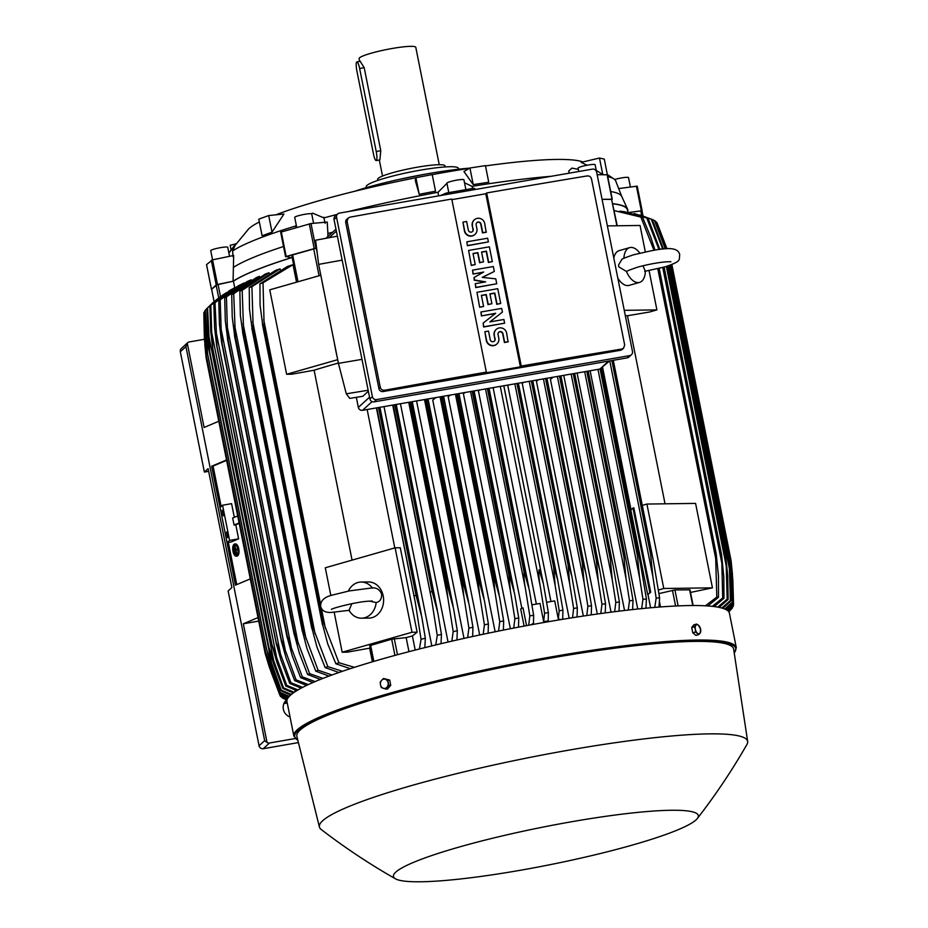 <?xml version="1.0" encoding="UTF-8"?>
<svg xmlns="http://www.w3.org/2000/svg" width="928" height="928" viewBox="0 0 928 928"><rect width="100%" height="100%" fill="white"/><g stroke="black" fill="none" stroke-linecap="round" stroke-linejoin="round"><path stroke-width="1.39" d="M233.705 547.88L234.83 553.506L233.705 547.88M235.538 553.39L234.83 553.506M235.132 544.724A5.417 2.401 -97.8 0 0 235.12 544.736A5.417 2.401 -97.8 0 0 233.728 547.868M234.482 544.817A5.417 2.401 82.2 0 1 234.807 544.724A5.417 2.401 82.2 0 1 237.858 549.399A5.417 2.401 82.2 0 1 236.594 555.373A5.417 2.401 82.2 0 1 236.269 555.466A5.417 2.401 82.2 0 1 233.206 550.791A5.417 2.401 82.2 0 1 234.482 544.817M235.028 544.005A6.148 2.726 82.2 0 1 235.352 543.924A6.148 2.726 82.2 0 1 238.821 549.225A6.148 2.726 82.2 0 1 237.371 555.988A6.148 2.726 82.2 0 1 237.011 556.104A6.148 2.726 82.2 0 1 236.686 556.104M236.733 556.081A6.148 2.726 -97.8 0 0 238.171 549.306A6.148 2.726 -97.8 0 0 234.703 544.005A6.148 2.726 -97.8 0 0 234.343 544.121A6.148 2.726 -97.8 0 0 232.905 550.884A6.148 2.726 -97.8 0 0 236.373 556.185A6.148 2.726 -97.8 0 0 236.733 556.081M233.717 547.914A5.417 2.401 -97.8 0 0 233.705 549.446M234.262 552.357A5.417 2.401 -97.8 0 0 236.582 555.373M235.782 554.608L234.088 546.163L235.167 549.886L237.127 548.97L237.266 549.678L235.306 550.594L235.782 554.608L236.721 554.376L235.944 550.501L235.306 550.594M235.77 549.608L235.039 545.931L234.39 546.012M237.765 548.877L237.127 548.97M235.944 550.501L237.266 549.678M236.721 554.376L236.083 554.457M233.334 549.596L233.891 552.404L233.334 549.596M234.598 552.299L233.891 552.404M644.67 271.359L664.796 266.916C682.706 261.035 678.681 259.794 679.714 254.748C677.602 243.287 653.231 250.456 633.65 254.759C624.996 257.648 621.029 259.272 621.76 259.608L618.64 264.816L618.721 266.788L626.423 271.463L629.834 269.874M623.906 258.286A18.073 9.895 -105.9 0 1 629.648 247.637A18.073 9.895 -105.9 0 1 639.81 253.147M642.953 265.779L645.343 271.22A18.073 9.895 -105.9 0 1 639.589 282.39A18.073 9.895 -105.9 0 1 626.423 271.463M639.589 282.39L629.114 285.383A18.073 9.895 -105.9 0 1 617.839 278.168M613.814 258.054A18.073 9.895 -105.9 0 1 619.173 250.63L629.648 247.637M624.266 310.335L656.908 309.906L649.519 312.017L627.456 315.752A204.624 25.172 168.7 0 0 625.321 315.659M607.388 225.898L640.042 225.469L645.32 251.906M649.055 270.582L656.908 309.906M627.456 315.752L665.04 503.811M642.28 505.377L646.909 504.055L695.582 503.405L712.449 587.853L690.513 592.424M646.909 504.055L663.787 588.491L712.449 587.853M658.346 590.046L663.787 588.491M693.135 605.532L689.991 589.814L674.934 589.941L658.915 593.595M617.248 225.771L611.575 199.218L616.888 225.771M611.981 199.416L602.075 199.334L611.575 199.218M627.746 211.398A204.984 25.218 168.7 0 0 627.572 209.148A204.984 25.218 168.7 0 0 612.84 203.673M291.798 255.142L316.599 248.124L315.914 248.159L310.996 223.532L280.743 232.174M233.079 281.23L217.488 284.478L212.57 259.84L233.67 255.455L233.079 281.23A204.984 25.218 168.7 0 1 291.206 257.706L286.184 256.488L315.914 248.159M211.607 289.304L217.488 284.478M642.014 210.934L637.223 186.157L618.674 188.57M629.091 212.454L642.153 210.784M642.953 215.888L642.002 210.888L640.784 210.888L641.7 215.493M292.158 257.474A204.624 25.172 -11.3 0 0 233.427 281.172L216.131 284.977L211.642 289.2M612.863 203.8A204.624 25.172 -11.3 0 1 627.456 209.925L627.92 212.245M629.138 212.466L640.784 210.888M383.995 406.592L431.822 645.911M400.444 403.738L448.062 642.037M416.556 400.931L464.012 638.406M435.882 397.578L432.75 400.049L479.695 634.996M450.428 395.05L448.189 396.813L495.134 631.771M464.998 392.509L463.408 393.774L510.354 628.72M524.111 626.087L520.689 608.93L522.998 607.852L526.559 625.634M479.614 389.969L478.419 390.92L521.872 608.385M494.264 387.428L493.232 388.24L536.349 604.07M226.293 292.68L218.672 297.923L209.879 306.066L210.737 331.354L212.651 348.336L271.869 644.531A237.522 29.22 -11.3 0 1 271.927 644.496L286.729 685.386L298.039 689.922M216.827 299.408L207.582 307.899A231.385 28.466 168.7 0 0 207.234 308.212A231.385 28.466 168.7 0 0 206.898 308.525L213.312 302.273M207.582 307.899L209.728 351.468L207.814 334.672L206.898 308.525M293.318 692.938L282.831 688.495L273.574 663.764L268.784 647.002L283.504 687.88L294.28 692.276M208.44 334.103L274.201 663.195M209.624 351.074L268.784 647.002M282.831 688.495A231.385 28.466 -11.3 0 1 283.156 688.193A231.385 28.466 -11.3 0 1 283.504 687.88M728.816 611.842L730.348 610.183M642.118 210.76L637.223 186.157M469.928 168.014L485.425 165.613L488.743 182.224L473.245 184.614L463.93 171.518L469.928 168.014L473.245 184.614M587.111 165.23L581.148 162.365L599.476 158.038L604.29 159.082L607.538 175.659M599.476 158.038L602.794 174.626L596.263 170.358M582.854 161.959A173.536 21.344 168.7 0 0 485.483 165.915M469.464 168.281A173.536 21.344 168.7 0 0 446.588 172.051A173.536 21.344 168.7 0 0 432.228 174.626M464.499 182.735L471.992 186.354L472.781 188.454M551.348 176.274A198.847 24.464 168.7 0 0 471.992 186.354M569.363 173.142L568.655 171.181L571.892 168.107L578.353 169.325M621.76 196.516L615.728 180.995A198.847 24.464 168.7 0 0 614.034 179.011A198.847 24.464 168.7 0 0 607.712 176.564M614.649 179.51A8.677 1.067 -11.3 0 1 623.581 177.608A8.677 1.067 -11.3 0 1 628.523 177.596L630.39 186.98M415.895 177.747A173.536 21.344 168.7 0 0 275.825 214.832M259.353 221.989A173.536 21.344 168.7 0 0 248.634 228.926L228.88 252.938L235.863 243.623L232.65 250.954A198.847 24.464 168.7 0 1 295.672 225.98L296.276 225.191M469.73 168.13A83.149 10.231 168.7 0 0 428.481 173.606A83.149 10.231 168.7 0 0 424.804 174.255A83.149 10.231 168.7 0 0 399.516 179.313A83.149 10.231 168.7 0 0 354.299 191.377M458.571 169.209L458.397 168.339A47.003 5.777 168.7 0 0 415.814 170.972A47.003 5.777 168.7 0 0 366.931 185.438A47.003 5.777 168.7 0 0 366.224 186.748L366.398 187.63M445.22 166.947L445.011 165.892A34.348 4.222 168.7 0 0 417.252 167.214A34.348 4.222 168.7 0 0 377.65 179.348L377.858 180.403M439.246 164.72L415.79 47.328A28.919 3.561 168.7 0 0 392.416 48.442A28.919 3.561 168.7 0 0 359.066 58.661L359.612 61.41M360.203 61.376L364.194 67.674L380.782 150.707L379.888 159.883L376.211 160.59A7.958 1.578 -99.9 0 0 376.397 160.486A7.958 1.578 -99.9 0 0 376.211 151.496L359.623 68.463A7.958 1.578 -99.9 0 0 356.897 61.886A7.958 1.578 -99.9 0 0 356.712 61.979A7.958 1.578 -99.9 0 0 356.886 70.969L373.474 154.002A7.958 1.578 -99.9 0 0 376.211 160.59M438.457 195.901L438.086 192.247L446.925 183.338M311.077 213.707L312.69 213.173L323.918 217.906A198.847 24.464 168.7 0 1 337.108 214.426M438.086 192.247A198.847 24.464 168.7 0 0 348.673 211.503M415.906 177.7L432.216 174.568L435.534 191.18L419.224 194.312L415.234 180.287L415.906 177.7L419.224 194.312M272.02 232.151L262.102 235.758L258.784 219.147L268.702 215.54L283.933 214.032L272.02 232.151L268.702 215.54M323.768 217.222L325.113 223.37M232.615 250.247L232.998 256.627M231.06 249.725L230.167 245.259L235.213 244.076M295.661 227.754L295.672 225.98M229.552 256.314L227.743 247.266A8.677 1.067 -11.3 0 0 219.878 247.764A8.677 1.067 -11.3 0 0 210.853 250.432A8.677 1.067 -11.3 0 0 210.726 250.676L212.558 259.852L206.515 264.631L211.433 289.258M283.527 246.5A201.736 24.812 168.7 0 0 233.81 267.148M332.642 232.209A201.736 24.812 168.7 0 0 327.886 233.473L327.259 222.07L310.996 223.532M296.728 227.441L294.721 217.372A8.677 1.067 -11.3 0 1 298.364 215.737A8.677 1.067 -11.3 0 1 307.075 213.95A8.677 1.067 -11.3 0 1 311.738 213.974L313.594 223.3M475.345 189.486L474.37 188.303L473.21 188.372L446.588 193.001L440.44 195.553M448.781 192.618L446.902 183.176A8.677 1.067 -11.3 0 1 456.901 180.113A8.677 1.067 -11.3 0 1 463.919 179.777L465.891 189.648M607.109 174.766L597.156 174.708M578.794 171.506L578.109 168.107A8.677 1.067 -11.3 0 1 583.967 165.892A8.677 1.067 -11.3 0 1 593.607 164.418A8.677 1.067 -11.3 0 1 595.126 164.708L596.495 171.564M627.572 209.148L621.714 196.423A201.736 24.812 168.7 0 0 610.705 191.528M327.886 233.473L327.897 236.536M736.31 647.709L729.431 613.234A225.597 27.747 168.7 0 0 547.102 621.934A225.597 27.747 168.7 0 0 286.984 701.649L293.874 736.124A225.597 27.747 168.7 0 1 553.993 656.421A225.597 27.747 168.7 0 1 736.31 647.709L734.257 653.15M697.346 818.496C715.592 794.983 732.134 770.275 746.982 744.372A218.37 26.866 168.7 0 0 747.666 741.46L733.642 649.136A222.708 27.399 168.7 0 0 553.633 657.581A222.708 27.399 168.7 0 0 296.879 736.414L319.418 827.034A218.37 26.866 168.7 0 0 321.169 829.458C344.822 847.658 369.599 864.119 395.479 878.816A155.463 19.128 168.7 0 0 519.077 870.487A155.463 19.128 168.7 0 0 697.346 818.496A155.463 19.128 168.7 0 0 572.692 821.558A155.463 19.128 168.7 0 0 395.479 878.816M747.666 741.46A218.37 26.866 168.7 0 0 571.161 749.731A218.37 26.866 168.7 0 0 319.418 827.034M385.584 689.052L387.498 689.028L390.746 685.305L389.69 680.027L383.473 678.484L381.605 680.352A4.698 3.886 89.2 0 1 383.38 679.203A4.698 3.886 89.2 0 1 385.387 679.273A4.698 3.886 89.2 0 1 388.078 682.695A4.698 3.886 89.2 0 1 386.976 687.196A4.698 3.886 89.2 0 1 385.201 688.344A4.698 3.886 89.2 0 1 383.194 688.274A4.698 3.886 89.2 0 1 380.503 684.852L381.269 687.497L385.584 689.052L388.832 685.328L387.776 680.05L383.473 678.484M380.213 682.208L380.503 684.852A4.698 3.886 89.2 0 1 381.605 680.352L380.213 682.208M390.746 685.305L388.832 685.328M389.69 680.027L387.776 680.05M206.898 308.537L205.32 310.23A231.385 28.466 168.7 0 0 204.891 310.81L205.854 337.896M205.32 310.23L207.582 353.777A237.522 29.22 168.7 0 0 207.559 353.812L266.638 649.519L207.559 353.812L205.842 337.815M207.582 353.777L266.638 649.31L281.242 690.212L291.404 694.411M290.708 695.002L280.813 690.78L271.243 665.156L266.614 649.345A237.522 29.22 -11.3 0 1 266.638 649.31M206.12 335.565L272.217 666.35M292.482 693.564L292.285 692.59M295.197 691.662L294.872 690.003M296.798 690.652L285.801 686.047L276.834 662.14L271.985 645.296M211.7 332.468L212.872 348.951A237.522 29.22 168.7 0 0 212.825 348.998L212.651 348.336M212.825 348.998L271.869 644.531M212.872 348.951L271.927 644.496M285.801 686.047A231.385 28.466 -11.3 0 1 286.729 685.386M223.114 294.721L210.807 305.405L211.712 332.549L277.101 659.808M210.807 305.405A231.385 28.466 168.7 0 0 209.879 306.066M233.427 281.172L234.738 287.726M500.285 386.373L540.398 587.111C538.948 579.037 538.518 573.249 539.11 569.746L543.356 583.642L548.378 612.608L548.193 620.878L545.931 621.273L543.669 621.656L544.585 613.269A231.385 28.466 -11.3 0 1 546.488 612.932A231.385 28.466 -11.3 0 1 548.378 612.608M503.776 385.77L542.729 580.708M544.585 613.269L540.398 587.111M514.854 383.844L555.153 585.487L559.19 610.775L558.308 618.93L554.7 600.88L546.638 602.284M508.938 384.876L507.836 385.746L550.954 601.53M555.153 585.487L553.68 567.275A237.522 29.22 -11.3 0 1 553.912 567.24L557.74 580.209L562.936 610.16L562.681 619.301M516.954 383.484L553.68 567.275M517.186 383.438L553.912 567.24M559.19 610.775A231.385 28.466 -11.3 0 1 562.936 610.16M518.346 383.241L557.125 577.274M531.906 604.847L540.026 603.432L543.669 621.656M489.021 388.333L528.171 584.234M487.629 388.577L524.355 572.379L529.32 589.976L533.646 615.218L533.472 623.245L530.978 624.822M485.53 388.936L525.468 588.828C524.134 581.415 523.694 575.94 524.134 572.414L487.409 388.612M528.716 625.24L529.818 615.914A231.385 28.466 -11.3 0 1 533.646 615.218M529.818 615.914L525.468 588.828M470.577 391.546L510.354 590.602L508.985 575.244L472.224 391.256M508.985 575.244A237.522 29.22 -11.3 0 1 509.449 575.151L514.553 593.526L518.74 617.978L518.497 627.154M472.688 391.175L509.449 575.151M513.741 628.07L514.866 618.721A231.385 28.466 -11.3 0 1 518.74 617.978M514.866 618.721L510.354 590.602M514.042 590.753L474.104 390.932L513.416 587.853M455.439 394.18L495.053 592.458L493.673 578.225L456.843 393.924M493.673 578.225A237.522 29.22 -11.3 0 1 494.357 578.086L499.612 597.18L503.66 620.913L503.405 630.1M457.539 393.808L494.357 578.086M498.58 631.063L499.74 621.69A231.385 28.466 -11.3 0 1 503.66 620.913M499.74 621.69L495.053 592.458M499.102 594.454L458.966 393.565L498.487 591.565M440.081 396.848L479.556 594.384L478.187 581.38L441.276 396.639M478.187 581.38A237.522 29.22 -11.3 0 1 479.092 581.183L484.474 600.915L488.406 623.999L488.116 633.209M442.18 396.476L479.092 581.183M483.21 634.242L484.416 624.834A231.385 28.466 -11.3 0 1 488.406 623.999M484.416 624.834L479.556 594.384M483.975 598.247L443.607 396.233L483.372 595.405M424.525 399.55L463.849 596.368L462.515 584.698L425.488 399.376M462.515 584.698A237.522 29.22 -11.3 0 1 463.64 584.454L469.139 604.754L472.955 627.27L472.642 636.515M426.625 399.179L463.64 584.454M467.631 637.606L468.907 628.14A231.385 28.466 -11.3 0 1 472.955 627.27M468.907 628.14L463.849 596.368M468.652 602.156L428.052 398.936L468.06 599.349M408.738 402.288L447.922 598.421L446.658 588.201L409.492 402.16M446.658 588.201A237.522 29.22 -11.3 0 1 448.004 587.9L453.583 608.617L457.307 630.715L456.947 639.995M410.837 401.928L448.004 587.9M451.82 641.167L453.189 631.643A231.385 28.466 -11.3 0 1 457.307 630.715M453.189 631.643L447.922 598.421M412.229 401.685L452.539 603.42M392.706 405.084L431.752 600.509L393.263 404.979M430.604 591.902A237.522 29.22 -11.3 0 1 432.135 591.542L437.819 612.782L441.438 634.369L441.02 643.696M394.806 404.712L432.135 591.542M435.766 644.948L437.25 635.355A231.385 28.466 -11.3 0 1 441.438 634.369M437.25 635.355L431.752 600.509M396.198 404.469L436.798 607.643M376.408 407.914L415.326 602.655L376.78 407.844M414.34 595.822A237.522 29.22 -11.3 0 1 416.046 595.405L421.799 617.004L425.337 638.232L424.838 647.628M378.508 407.543L416.046 595.405M419.421 648.985L421.045 639.288A231.385 28.466 -11.3 0 1 425.337 638.232M421.045 639.288L415.326 602.655M379.9 407.311L420.802 612.016M338.36 363.034A204.624 25.172 168.7 0 0 314.116 370.226L291.775 374.204L286.624 374.274L269.758 289.838L320.821 275.245M286.624 374.274L337.688 359.681M367.152 409.526L394.806 547.914M352.072 560.129L314.116 370.226M330.867 595.648L325.299 567.785L395.119 547.822L400.27 547.764L417.148 632.2L412.392 635.947A204.624 25.172 168.7 0 0 406.162 637.606L391.686 639.183L369.843 645.668M334.196 612.306L342.165 652.222L411.997 632.27L417.148 632.2M395.119 547.822L411.997 632.27M348.336 591.101A18.073 14.964 89.2 0 1 361.108 582.042L368.404 581.949A18.073 14.964 89.2 0 1 383.194 595.869A18.073 14.964 89.2 0 1 368.88 618.094L361.584 618.199A18.073 14.964 89.2 0 1 349.032 610.334L351.863 603.664M369.75 601.147L376.176 602.574L377.847 602.028C380.468 600.845 381.733 598.224 381.652 594.164C379.622 589.222 376.026 587.192 370.864 588.097L349.392 590.892L333.5 594.802C324.603 596.716 320.334 600.567 320.67 606.344C321.738 610.728 325.334 612.747 331.47 612.422L349.473 610.276M376.176 602.574A18.073 14.964 89.2 0 1 361.584 618.199M361.108 582.042A18.073 14.964 89.2 0 1 372.476 588.108M370.191 647.999A204.624 25.172 168.7 0 0 369.657 648.162L347.316 652.152L342.165 652.222M356.329 397.323L358.347 407.415A3.619 3.515 47.6 0 0 362.535 410.327L599.929 369.054L609.638 360.922M335.971 229.17L326.215 238.067A3.619 3.515 47.6 0 0 326.006 238.276M337.374 236.153L315.601 240.224L318.64 264.376L338.43 363.37L346.283 393.797L349.74 398.39L362.813 396.291L368.358 391.233M318.64 264.376L342.165 260.13M338.43 363.37L361.99 359.356M324.58 294.095A25.311 1.52 -101.7 0 1 322.967 286.404A25.311 1.52 -101.7 0 1 321.564 278.98M337.235 357.419A25.311 1.52 -101.7 0 1 335.623 349.728A25.311 1.52 -101.7 0 1 334.219 342.316M346.283 393.797L368.161 390.259M337.595 213.974L335.101 216.259A3.619 3.515 47.6 0 0 334.045 219.53L369.901 398.959A3.619 3.515 47.6 0 0 374.1 401.87L627.2 357.872A3.619 3.515 47.6 0 0 628.929 357.025L631.423 354.751A3.619 3.515 -132.4 0 1 629.694 355.598L376.594 399.597A3.619 3.515 -132.4 0 1 372.395 396.685L336.539 217.256A3.619 3.515 -132.4 0 1 339.335 213.127L592.435 169.128A3.619 3.515 -132.4 0 1 596.623 172.04L632.478 351.468A3.619 3.515 -132.4 0 1 631.423 354.751M620.507 350.274A3.619 3.515 47.6 0 0 622.236 349.427L623.628 348.162L621.911 348.998A2169.188 266.846 168.7 0 0 521.258 366.061L520.388 366.85L485.472 372.928L486.342 372.128A2169.188 266.846 168.7 0 0 384.517 390.27L383.113 391.546L620.507 350.274L621.911 348.998M378.914 388.635L380.283 387.382L347.107 221.328L348.174 218.034L346.782 219.298A3.619 3.515 47.6 0 0 345.738 222.569L378.914 388.635A3.619 3.515 47.6 0 0 383.113 391.546M451.878 199.648L485.796 193.755L486.666 192.954A2169.188 266.846 -11.3 0 1 587.32 175.891M348.174 218.034L349.926 217.164A2169.188 266.846 -11.3 0 1 451.762 199.033L486.342 372.128M385.178 390.073C382.371 390.665 380.712 389.54 380.213 386.698M481.4 315.926L480.913 312.005L501.677 308.398L502.419 312.086L489.845 321.923L503.892 319.476L504.635 323.176L483.859 326.784L483.128 323.095L495.703 313.258L481.4 315.926L495.401 313.502M502.419 312.086L489.903 321.912M504.635 323.176L483.616 327.016L483.128 323.095M473.036 274.062L472.549 270.141L493.313 266.533L494.299 271.452L482.212 277.379L495.772 278.841L496.758 283.771L475.994 287.378L475.252 283.69L485.634 281.88L474.51 279.989L474.022 277.53L483.674 272.032L473.036 274.062L483.198 272.298M494.299 271.452L482.386 277.402M496.758 283.771L475.739 287.61L475.252 283.69M484.857 282.019L474.266 280.221L474.022 277.53M467.376 245.746L466.888 241.814L487.652 238.206L488.395 241.906L467.376 245.746L466.888 241.814M474.916 234.459A6.322 6.148 -132.4 0 1 464.418 230.968L462.944 222.117L466.61 221.479L468.338 230.098A2.529 2.459 47.6 0 0 472.491 231.548A2.529 2.459 47.6 0 0 473.222 229.251L472.236 225.782A6.322 6.148 -132.4 0 1 474.208 219.936M472.352 231.652A2.529 2.459 47.6 0 0 472.978 229.471L472.236 225.782M472.491 225.55A6.322 6.148 47.6 0 1 480.495 218.602A6.322 6.148 47.6 0 1 484.706 223.428L486.179 232.278L482.514 232.916L480.785 224.298A2.529 2.459 47.6 0 0 476.772 222.743M471.308 265.443L468.605 250.444L489.381 246.825L492.327 261.603L488.662 262.241L486.458 251.163L481.562 252.01L483.534 261.858L479.869 262.496L477.897 252.648L473.013 253.495L475.229 264.573L471.308 265.443L468.605 250.444M492.327 261.603L488.418 262.473L486.202 251.384L481.597 252.184M483.534 261.858L479.614 262.728L477.653 252.868L473.048 253.669M479.672 307.307L476.969 292.308L497.744 288.701L500.702 303.468L497.037 304.106L494.821 293.028L489.926 293.874L491.898 303.723L488.232 304.361L486.26 294.512L481.377 295.359L483.592 306.449L479.672 307.307L476.969 292.308M500.702 303.468L496.782 304.338L494.566 293.26L489.961 294.06M491.898 303.723L487.989 304.593L486.017 294.744L481.412 295.545M496.816 344.056A6.322 6.148 -132.4 0 1 486.318 340.564L484.845 331.714L488.511 331.076L490.239 339.694A2.529 2.459 47.6 0 0 494.38 341.133A2.529 2.459 47.6 0 0 495.123 338.848L494.137 335.379A6.322 6.148 -132.4 0 1 496.109 329.533M494.253 341.249A2.529 2.459 47.6 0 0 494.879 339.068L494.137 335.379M494.38 335.147A6.322 6.148 47.6 0 1 502.396 328.187A6.322 6.148 47.6 0 1 506.607 333.024L508.08 341.875L504.414 342.513L502.686 333.894A2.529 2.459 47.6 0 0 498.672 332.34M485.796 193.755L520.388 366.85M484.845 331.714L486.574 340.332A6.322 6.148 47.6 0 0 496.944 343.94A6.322 6.148 47.6 0 0 498.788 338.21L498.046 334.509A2.529 2.459 47.6 0 1 501.248 331.725A2.529 2.459 47.6 0 1 502.941 333.662L502.686 333.894M508.324 341.643L504.658 342.281L502.941 333.662M483.592 306.449L479.927 307.087M475.229 264.573L471.563 265.211M462.944 222.117L464.673 230.736A6.322 6.148 47.6 0 0 475.043 234.343A6.322 6.148 47.6 0 0 476.888 228.613L476.157 224.912A2.529 2.459 47.6 0 1 479.358 222.14A2.529 2.459 47.6 0 1 481.04 224.066L480.785 224.298M486.423 232.046L482.757 232.684L481.04 224.066M488.395 241.906L467.619 245.514M473.28 273.841L472.549 270.141M481.644 315.706L480.913 312.005M521.258 366.061L486.666 192.954M586.67 176.076C589.431 175.543 591.055 176.691 591.554 179.522M591.484 178.837L624.66 344.903L623.628 348.162M728.677 611.656L732.354 607.91A231.385 28.466 -11.3 0 1 731.925 608.49L728.758 611.761M732.354 607.91L732.354 607.26M691.72 627.514L694.469 626.736L695.339 629.277A4.698 2.575 -105.9 0 1 695.861 625.298A4.698 2.575 -105.9 0 1 697.056 624.672A4.698 2.575 -105.9 0 1 698.494 625.263L696.58 624.057L693.831 624.846L691.72 627.514L692.775 632.803L695.942 635.402L698.691 634.624L700.083 633.186A4.698 2.575 -105.9 0 1 698.888 633.812A4.698 2.575 -105.9 0 1 697.45 633.221A4.698 2.575 -105.9 0 1 695.339 629.277L695.524 632.014L698.691 634.624M692.775 632.803L695.524 632.014M700.605 629.207A4.698 2.575 -105.9 0 1 700.083 633.186L700.605 629.207L698.494 625.263A4.698 2.575 -105.9 0 1 700.605 629.207M696.58 624.057L694.469 626.736M296.531 282.182L293.028 264.677A204.624 25.172 168.7 0 0 287.471 266.44L259.956 283.817A231.385 28.466 168.7 0 1 263.03 282.785L264.144 326.331A237.522 29.22 168.7 0 0 262.937 326.737L260.06 305.103L259.956 283.817M251.453 279.85L226.409 296.89A231.385 28.466 168.7 0 0 224.704 297.691L247.057 281.602L250.711 279.978M259.585 276.695L259.515 276.324A204.624 25.172 168.7 0 0 256.186 277.669L231.71 294.536A231.385 28.466 168.7 0 1 233.717 293.689L235.41 337.189A237.522 29.22 168.7 0 0 234.854 337.421L232.232 317.086L231.71 294.536M269.132 273.296L269.016 272.739A204.624 25.172 168.7 0 0 265.072 274.189L239.853 291.183A231.385 28.466 168.7 0 1 242.173 290.278L243.728 333.79A237.522 29.22 168.7 0 0 242.985 334.08L240.387 315.462L239.853 291.183M280.244 269.619L280.094 268.865A204.624 25.172 168.7 0 0 275.43 270.454L249.226 287.622A231.385 28.466 168.7 0 1 251.906 286.648L253.263 330.171A237.522 29.22 168.7 0 0 252.312 330.519L249.493 309.244L249.226 287.622M280.094 268.865L251.906 286.648M253.263 330.171L312.318 625.704L327.828 666.629L342.467 671.292M252.312 330.519L311.356 626.064A237.522 29.22 -11.3 0 1 312.318 625.704M338.94 672.51L325.16 667.592L317.04 647.303L311.356 626.064M325.16 667.592A231.385 28.466 -11.3 0 1 327.828 666.629M252.683 321.552L315.091 633.859M269.016 272.739L242.173 290.278M243.728 333.79L302.783 629.323L318.107 670.248L332.027 674.969M242.985 334.08L302.041 629.613A237.522 29.22 -11.3 0 1 302.783 629.323M328.999 676.083L315.787 671.164L306.936 648.417L302.041 629.613M315.787 671.164A231.385 28.466 -11.3 0 1 318.107 670.248M243.055 323.57L306.078 638.951M259.515 276.324L233.717 293.689M235.41 337.189L294.466 632.722L309.639 673.658L322.956 678.403M234.854 337.421L293.909 632.966A237.522 29.22 -11.3 0 1 294.466 632.722M320.357 679.424L307.644 674.505L299.408 653.266L293.909 632.966M307.644 674.505A231.385 28.466 -11.3 0 1 309.639 673.658M234.645 325.508L298.236 643.707M227.372 327.364L228.218 340.402A237.522 29.22 168.7 0 0 227.836 340.576L225.318 320.821L224.704 297.691M226.409 296.89L227.372 327.387L291.462 648.138L302.342 676.86L315.114 681.593M228.218 340.402L287.274 635.935L291.462 648.138M227.836 340.576L286.88 636.121A237.522 29.22 -11.3 0 1 287.274 635.935M312.898 682.544L300.626 677.66L292.262 655.841L286.88 636.121M300.626 677.66A231.385 28.466 -11.3 0 1 302.342 676.86M218.753 300.66L237.962 285.986L241.268 284.328L220.191 299.906A231.385 28.466 168.7 0 0 218.753 300.66L219.46 324.44L221.572 342.362L280.894 639.09A237.522 29.22 -11.3 0 1 281.149 638.963L296.113 679.888L308.398 684.574M244.261 282.947L241.268 284.328M220.191 299.906L221.142 329.185L285.708 652.291M221.142 329.15L222.094 343.43A237.522 29.22 168.7 0 0 221.85 343.557L221.572 342.362M222.094 343.43L281.149 638.963M221.85 343.557L280.894 639.09M306.53 685.456L294.675 680.63L286.149 658.172L281.126 640.39M294.675 680.63A231.385 28.466 -11.3 0 1 296.113 679.888M213.823 303.444L229.146 290.87L232.232 289.072L215.006 302.748A231.385 28.466 168.7 0 0 213.823 303.444L214.612 327.944L216.63 345.436L275.906 641.898A237.522 29.22 -11.3 0 1 276.045 641.816L290.928 682.718L302.725 687.346M235.213 287.483L232.232 289.072M215.006 302.748L216.99 346.272A237.522 29.22 168.7 0 0 216.85 346.364L216.63 345.436M216.99 346.272L276.045 641.816M216.85 346.364L275.906 641.898M301.182 688.158L289.745 683.426L281.01 660.272L276.068 642.93M289.745 683.426A231.385 28.466 -11.3 0 1 290.928 682.718M215.934 330.902L280.929 656.177M293.028 264.677L263.03 282.785M264.144 326.331L323.199 621.864L338.952 662.754L354.461 667.325M262.937 326.737L321.993 622.282A237.522 29.22 -11.3 0 1 323.199 621.864M350.343 668.659L335.878 663.798L327.746 643.881L321.993 622.282M335.878 663.798A231.385 28.466 -11.3 0 1 338.952 662.754M263.668 319.476L320.578 604.29M321.378 608.281L325.392 628.36M372.383 661.815L369.657 648.162M406.162 637.606L408.97 651.665M412.392 635.947L415.21 650.052M558.308 618.93L560.419 619.498M523.659 382.313L522.244 383.438L569.166 618.257M538.402 379.749L536.442 381.304L583.352 616.053M553.181 377.186L550.432 379.355L597.319 614.011M563.737 375.341L611.053 612.167M577.088 373.021L624.544 610.496M590.138 370.759L637.745 609.023M647.953 594.407A204.624 25.172 168.7 0 0 647.686 594.43L650.714 592.226L647.953 594.407L650.621 607.77M647.686 594.43L630.82 509.994L632.942 508.045L649.82 592.482M602.585 367.36L631.04 509.785M601.286 368.52L640.529 564.224L646.433 598.989L645.934 608.211M600.08 369.031L637.42 555.86A237.522 29.22 -11.3 0 1 638.696 555.733M597.98 369.39L639.601 577.703L637.42 555.86M641.642 608.629L642.953 599.337A231.385 28.466 -11.3 0 1 646.433 598.989M642.953 599.337L639.601 577.703M601.402 368.439L639.369 558.424M587.923 371.142L626.806 564.212L633.024 600.381L632.606 609.58M586.786 371.339L623.952 557.31A237.522 29.22 -11.3 0 1 625.101 557.183M584.686 371.699L626.052 578.724L623.952 557.31M628.268 610.056L629.497 600.776A231.385 28.466 -11.3 0 1 633.024 600.381M629.497 600.776L626.052 578.724M588.178 371.096L626.203 561.37M574.235 373.52L613.408 567.275L619.394 601.982L619.022 611.158M573.249 373.694L610.276 558.969A237.522 29.22 -11.3 0 1 611.274 558.842M571.149 374.054L612.271 579.872L610.276 558.969M614.649 611.703L615.821 602.434A231.385 28.466 -11.3 0 1 619.394 601.982M615.821 602.434L612.271 579.872M613.408 567.275L574.676 373.45L612.793 564.398M559.491 376.084L596.391 560.79A237.522 29.22 -11.3 0 1 597.226 560.686L599.79 570.395L605.555 603.768L605.23 612.932M560.303 375.944L597.226 560.686M557.38 376.455L598.282 581.125L596.391 560.79M600.81 613.536L601.936 604.267A231.385 28.466 -11.3 0 1 605.555 603.768M601.936 604.267L598.282 581.125M560.872 375.84L599.175 567.495M545.513 378.52L582.332 562.797A237.522 29.22 -11.3 0 1 582.97 562.704L585.962 573.597L591.53 605.729L591.24 614.881M546.151 378.404L582.97 562.704M543.414 378.879L584.095 582.482L582.332 562.797M586.774 615.542L587.876 606.274A231.385 28.466 -11.3 0 1 591.53 605.729M587.876 606.274L584.095 582.482M546.905 378.276L585.348 570.674M531.338 380.979L568.098 564.955A237.522 29.22 -11.3 0 1 568.528 564.885L571.95 576.868L577.32 607.863L577.054 617.016M531.767 380.909L568.528 564.885M529.227 381.35L569.711 583.944L568.098 564.955M572.541 617.712L573.62 608.443A231.385 28.466 -11.3 0 1 577.32 607.863M573.62 608.443L569.711 583.944M571.95 576.868L532.753 380.735L571.323 573.933M632.942 508.045L633.836 507.79L650.714 592.226M652.268 555.536L613.257 360.296L653.416 561.266L659.599 597.818L659.008 607.074M611.865 360.54L650.644 554.619A237.522 29.22 -11.3 0 1 652.024 554.503M609.766 360.911L652.906 576.822L650.644 554.619M654.762 607.422L656.166 598.108A231.385 28.466 -11.3 0 1 659.599 597.818M656.166 598.108L652.906 576.822M660.516 606.958L659.448 601.646M705.408 605.822L716.81 597.064L715.546 553.656L658.578 268.54M657.801 268.726L716.091 560.442M653.962 250.282L640.888 217.094L614.22 210.633M659.182 268.401L716.196 553.749L718.458 575.963L718.504 597.284L707.809 605.972M715.546 553.656A237.522 29.22 -11.3 0 1 716.196 553.749M716.81 597.064A231.385 28.466 -11.3 0 1 718.504 597.284M614.22 210.598L642.582 217.303L650.76 237.174L655.006 250.119M642.582 217.303A231.385 28.466 168.7 0 0 640.888 217.094M728.074 610.995L733.398 605.798A231.385 28.466 -11.3 0 1 733.224 606.332L728.306 611.227M733.398 605.798L733.398 604.476M666.942 248.739L657.43 223.834M731.6 570.476L732.436 574.629L731.102 560.744L671.872 264.584M731.102 560.744A237.522 29.22 -11.3 0 1 731.113 560.825L732.876 580.522L733.526 604.337L727.285 610.357M726.844 610.079L733.445 603.85A231.385 28.466 -11.3 0 1 733.526 604.337M733.445 603.85L732.436 574.629M666.814 248.75L656.896 222.558A231.385 28.466 168.7 0 0 656.537 222.117L655.388 221.56M666.652 248.762L656.537 222.117M670.213 265.199L731.45 571.648L730.29 558.923L671.501 264.724L730.359 559.027L732.25 579.35L732.818 602.527L725.522 609.36M724.814 609.046L732.459 602.086A231.385 28.466 -11.3 0 1 732.818 602.527M732.459 602.086L731.45 571.648M665.666 248.82L655.122 220.922A231.385 28.466 168.7 0 0 654.472 220.539L652.21 219.507M665.26 248.855L654.472 220.539M670.19 265.211L728.573 557.403L730.58 578.306L731.044 600.903L722.842 608.339M668.844 265.675L729.408 568.748L728.399 557.287L670.051 265.257M721.822 608.037L730.406 600.509A231.385 28.466 -11.3 0 1 731.044 600.903M730.406 600.509L729.396 568.748M639.891 214.948L652.21 219.495A231.385 28.466 168.7 0 0 651.259 219.159L634.172 213.521M662.743 249.087L651.259 219.159M652.21 219.495L663.369 249.017M667.742 266.023L725.684 555.965L727.703 575.731L728.132 599.476L719.119 607.399M666.385 266.44L726.23 565.906L725.383 555.849L667.487 266.104M717.715 607.132L727.181 599.14A231.385 28.466 -11.3 0 1 728.132 599.476M727.181 599.14L726.23 565.906M624.416 211.7L648.069 218.277A231.385 28.466 168.7 0 0 646.77 217.999L624.416 211.7L619.916 211.178M659.008 249.528L646.77 217.999M648.069 218.277L659.854 249.412M664.123 267.102L721.59 554.747L723.782 576.59L724.002 598.258L714.166 606.587M662.754 267.473L721.833 563.145L721.137 554.642L663.706 267.218M712.31 606.367L722.703 597.98A231.385 28.466 -11.3 0 1 724.002 598.258M722.703 597.98L721.833 563.145M298.422 742.586L263.262 748.699L269.491 743.003L295.22 738.537M208.649 471.32L204.369 472.062L208.116 468.652L231.872 587.563L228.137 590.985L259.063 745.787A3.619 3.515 47.6 0 0 263.262 748.699M287.262 703.018L284.919 703.424A10.127 9.848 47.6 0 0 283.84 703.679M290.058 717.008A10.127 9.848 -132.4 0 1 286.543 699.898M180.334 351.735L185.936 346.62L187.259 343.151A3.619 3.515 -132.4 0 1 187.618 342.768L181.378 348.464A3.619 3.515 47.6 0 0 180.334 351.735L204.369 472.062M187.618 342.768A3.619 3.515 -132.4 0 1 189.347 341.922L204.45 339.3M285.035 699.213L287.007 700.106M204.891 311.46L204.021 312.388A231.385 28.466 168.7 0 0 203.847 312.922L204.844 341.028M204.021 312.388L204.763 336.934L206.376 355.923A237.522 29.22 168.7 0 0 206.352 355.981L204.844 340.994M288.886 696.8L279.78 692.903L269.839 666.304L265.408 651.514L206.352 355.981M265.408 651.514A237.522 29.22 -11.3 0 1 265.431 651.456L279.954 692.369L289.35 696.29M206.376 355.923L265.431 651.456M204.763 336.934L206.55 345.912M268.784 657.372L271.162 669.262M203.847 314.244L204.38 338.198L206.132 357.895A237.522 29.22 168.7 0 0 206.144 357.976L265.199 653.521A237.522 29.22 -11.3 0 1 265.188 653.428L271.069 671.942L279.641 694.353L288.04 697.902M206.132 357.895L265.188 653.428M287.773 698.308L279.722 694.84L269.375 667.197L265.199 653.521M204.38 338.198L204.786 340.251M270.083 667.058L271.069 671.942M279.815 694.886L280.349 696.162L287.332 699.155M287.216 699.434L280.708 696.603A231.385 28.466 -11.3 0 1 280.349 696.162M281.857 697.16L287.054 699.944M287.019 700.06L282.773 698.181A231.385 28.466 -11.3 0 1 282.124 697.798M258.726 621.099L243.333 623.778L258.019 617.584M269.491 743.003A3.619 3.515 -132.4 0 1 267.067 742.562L264.677 740.66L185.936 346.62M243.333 623.778L267.067 742.562M187.259 343.151L204.102 427.46L218.788 421.254M250.293 578.875L235.399 585.162L224.402 529.204M228.334 542.462L236.756 584.594M222.987 522.116L211.63 466.25L226.525 459.963M211.63 466.25L213.069 466.065L221.154 506.502M226.606 460.358L213.069 466.065M237.707 515.898L232.661 518.021L234.076 525.062L239.111 522.94M234.076 525.062L235.805 524.761L238.612 538.832L231.188 541.964L227.105 542.683L220.075 507.5L222.558 505.226L229.599 540.409L238.612 538.832M239.192 523.334L235.805 524.761M222.558 505.226L231.582 503.649L234.32 517.325M229.599 540.409L227.105 542.683M223.219 515.864L222.152 510.191L223.219 515.864M227.569 537.672L226.513 532.011L227.569 537.672M316.239 248.159L317.214 253.031M313.652 248.646L319.07 275.744M292.587 254.666L298.004 281.764M218.045 284.374L220.481 296.577M216.131 284.977L218.706 297.9M211.619 289.095L214.113 301.588M641.329 210.795L636.411 186.157M376.211 151.496L380.782 150.707M359.623 68.463L364.194 67.674M211.456 289.211L206.538 264.584M216.212 284.873L211.294 260.246M286.184 256.488L281.265 231.861M314.198 248.484L309.279 223.857M445.312 194.706L445.046 193.407M446.867 194.439L446.588 193.001M473.5 189.811L473.21 188.372M474.637 189.602L474.37 188.303M611.993 199.195L607.074 174.568M734.222 652.929A224.878 27.666 168.7 0 0 554.004 657.233A224.878 27.666 168.7 0 0 297.807 740.138M358.347 407.415L369.553 397.184M329.185 237.684L336.365 231.118M362.535 410.327L372.058 401.627M369.901 398.959L372.395 396.685M334.045 219.53L336.539 217.256M345.738 222.569L347.107 221.328M374.1 401.87L376.594 399.597M627.2 357.872L629.694 355.598M599.929 369.054L608.652 361.096M373.856 661.386L370.62 645.204M394.934 655.412L391.686 639.183M397.486 654.716L394.272 638.684M533.472 624.358L533.252 623.28M558.749 619.95L558.528 618.883M675.596 606.019L672.464 590.324M678.113 605.891L674.934 589.941M692.764 605.532L689.608 589.744M284.919 703.424L286.961 701.568M259.063 745.787L264.677 740.66M235.352 543.924L234.703 544.005M237.011 556.104L236.373 556.185M629.555 270.025L637.223 267.276C647.651 264.318 663.59 261.36 670.909 261.766M291.682 255.072L297.064 282.031M642.002 210.888L643.011 215.899M607.376 174.522L614.034 179.011M379.32 160.045L382.522 176.053M356.897 61.886L360.4 61.271M424.804 174.255L399.516 179.313M285.58 256.766L280.662 232.139M612.248 199.253L607.33 174.626M211.584 289.153L214.078 301.612M297.865 740.347L293.874 736.124M503.823 385.758L543.356 583.642M518.381 383.229L557.74 580.209M489.056 388.333L528.786 587.146M412.264 401.685L453.131 606.181M396.233 404.469L437.366 610.346M379.935 407.299L421.37 614.649M331.505 609.441C329.672 608.965 357.698 601.135 371.038 601.112L372.163 600.95M251.824 328.315L311.785 628.372M242.556 332.12L302.412 631.678M234.482 335.716L294.234 634.775M227.499 339.126L287.158 637.675M262.415 324.29L322.468 624.834M372.917 661.664L369.715 645.61M601.437 368.416L639.96 561.208M588.213 371.096L626.806 564.212M560.906 375.84L599.79 570.395M546.94 378.264L585.962 573.597M613.292 360.296L652.848 558.25M732.412 573.98L731.113 560.872M204.833 344.74L206.132 357.848"/></g></svg>
